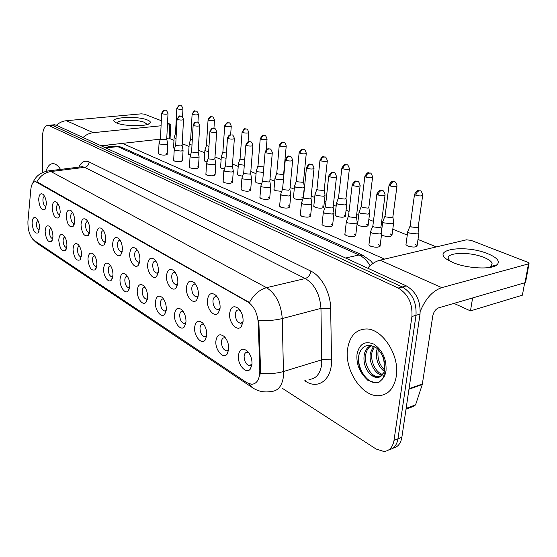 <?xml version="1.0" encoding="UTF-8"?>
<svg xmlns="http://www.w3.org/2000/svg" width="557" height="557" viewBox="0 0 557 557"><rect width="100%" height="100%" fill="white"/><g stroke="black" fill="none" stroke-linecap="round" stroke-linejoin="round"><path stroke-width="0.84" d="M207.406 300.188C208.513 293.539 211.354 291.931 215.928 295.363C218.845 298.636 220.231 302.764 220.092 307.749L218.448 312.769C214.605 318.353 206.508 308.989 207.406 300.188M217.327 297.09L215.956 296.651C214.222 296.749 213.213 298.141 212.927 300.836C213.094 305.814 214.73 308.766 217.843 309.699L220.029 308.411M186.393 287.663C187.389 281.188 190.034 279.551 194.344 282.747C197.143 285.873 198.494 289.898 198.389 294.813L196.732 299.917C193.07 305.09 185.613 296.122 186.393 287.663M195.73 284.467L194.623 284.147C192.966 284.244 192.005 285.623 191.747 288.282C191.928 293.1 193.474 295.955 196.391 296.846L198.285 295.851M166.494 275.799C167.385 269.497 169.864 267.833 173.923 270.813C176.611 273.814 177.927 277.734 177.857 282.573L176.207 287.739C172.712 292.55 165.819 283.952 166.494 275.799M175.302 272.54L174.425 272.31C172.837 272.408 171.932 273.772 171.695 276.397C171.883 281.062 173.345 283.819 176.089 284.676L177.718 283.917M147.626 264.554C148.427 258.406 150.745 256.728 154.581 259.513C157.165 262.389 158.439 266.211 158.404 270.981L156.761 276.188C153.44 280.665 147.041 272.408 147.626 264.554M155.953 261.247L155.271 261.094C153.753 261.184 152.89 262.535 152.681 265.125C152.876 269.651 154.261 272.324 156.844 273.139L158.237 272.568M129.704 253.874C130.422 247.879 132.601 246.18 136.228 248.791C138.714 251.555 139.953 255.28 139.946 259.973L138.317 265.216C135.156 269.4 129.203 261.456 129.704 253.874M137.6 250.539L137.085 250.434C135.636 250.532 134.815 251.861 134.627 254.424C134.829 258.817 136.145 261.4 138.582 262.194L139.751 261.769M112.674 243.715C113.315 237.867 115.355 236.161 118.794 238.612C121.182 241.265 122.387 244.899 122.408 249.522L120.806 254.779C117.792 258.699 112.242 251.054 112.674 243.715M120.159 240.366L119.797 240.311C118.404 240.408 117.624 241.717 117.457 244.251C117.666 248.513 118.92 251.026 121.224 251.785L122.199 251.479M96.452 234.044C97.029 228.335 98.944 226.622 102.21 228.927C104.507 231.475 105.677 235.026 105.726 239.573L104.145 244.843C99.968 246.633 97.398 243.033 96.452 234.044M103.574 230.702L103.337 230.668C102.008 230.772 101.263 232.067 101.116 234.56C101.332 238.709 102.523 241.146 104.702 241.877L105.503 241.668M80.995 224.833C81.51 219.249 83.313 217.536 86.419 219.702C88.626 222.159 89.768 225.627 89.83 230.097L88.285 235.374C84.337 237.024 81.907 233.508 80.995 224.833M87.776 221.498L87.658 221.484C86.377 221.582 85.674 222.87 85.541 225.327C85.757 229.366 86.899 231.733 88.96 232.436L89.607 232.297M66.241 216.039C66.701 210.581 68.407 208.868 71.359 210.908C73.482 213.275 74.589 216.659 74.68 221.066L73.169 226.33C69.43 227.862 67.119 224.429 66.241 216.039M72.716 212.725L72.695 212.725C71.463 212.823 70.795 214.09 70.676 216.52C70.899 220.447 71.992 222.751 73.949 223.434L74.457 223.35M52.156 207.636C52.56 202.302 54.168 200.59 56.981 202.511C59.028 204.795 60.107 208.102 60.212 212.44L58.736 217.696C55.199 219.11 52.999 215.761 52.156 207.636M58.332 204.349C57.197 204.51 56.577 205.763 56.48 208.102C56.71 211.932 57.754 214.173 59.613 214.835L59.989 214.786M38.684 199.608C39.039 194.386 40.564 192.68 43.237 194.49C45.214 196.691 46.266 199.928 46.391 204.203L44.95 209.439C41.594 210.755 39.498 207.476 38.684 199.608M44.595 196.356C43.543 196.579 42.98 197.812 42.903 200.06C43.14 203.792 44.135 205.979 45.911 206.612L45.911 206.612M229.63 313.438C230.87 306.601 233.919 305.027 238.786 308.731C241.829 312.143 243.249 316.383 243.068 321.445L241.446 326.36C237.414 332.404 228.6 322.607 229.63 313.438M240.199 310.465L238.528 309.887C236.704 309.977 235.639 311.391 235.333 314.113C235.486 319.265 237.226 322.322 240.547 323.304L243.047 321.654M215.893 341.079C216.972 334.701 219.778 333.204 224.318 336.588C227.402 339.972 228.878 344.219 228.732 349.323L227.235 353.967C223.434 359.731 214.939 349.921 215.893 341.079M225.655 338.162L224.353 337.786C222.682 337.869 221.7 339.199 221.428 341.754C221.616 346.83 223.315 349.852 226.539 350.833L228.718 349.504M194.623 327.419C195.591 321.201 198.215 319.669 202.483 322.823C205.442 326.068 206.87 330.197 206.765 335.217L205.241 339.965C201.613 345.298 193.787 335.927 194.623 327.419M203.82 324.418L202.776 324.139C201.168 324.223 200.242 325.539 199.991 328.066C200.186 332.975 201.794 335.892 204.816 336.832L206.71 335.787M174.48 314.489C175.351 308.425 177.801 306.865 181.833 309.81C184.666 312.909 186.052 316.933 185.982 321.876L184.451 326.701C180.983 331.652 173.756 322.677 174.48 314.489M183.176 311.419L182.341 311.217C180.802 311.307 179.925 312.609 179.695 315.109C179.897 319.857 181.422 322.684 184.256 323.575L185.899 322.775M155.382 302.228C156.169 296.31 158.46 294.73 162.268 297.48C164.99 300.453 166.327 304.373 166.292 309.232L164.768 314.12C161.453 318.729 154.755 310.124 155.382 302.228M163.612 299.109L162.964 298.97C161.495 299.06 160.66 300.348 160.451 302.827C160.66 307.429 162.101 310.158 164.768 311.015L166.181 310.402M137.252 290.58C137.955 284.801 140.106 283.207 143.713 285.783C146.317 288.637 147.619 292.453 147.612 297.236L146.094 302.166C142.933 306.475 136.709 298.211 137.252 290.58M145.057 287.433L144.576 287.349C143.163 287.44 142.362 288.707 142.181 291.158C142.397 295.621 143.762 298.267 146.275 299.088L147.473 298.636M120.013 279.51C120.639 273.863 122.665 272.255 126.077 274.678C128.583 277.414 129.844 281.132 129.865 285.838L128.361 290.803C125.346 294.834 119.546 286.883 120.013 279.51M127.428 276.349L127.087 276.3C125.736 276.39 124.97 277.644 124.81 280.067C125.026 284.404 126.328 286.966 128.702 287.753L129.711 287.426M103.602 268.968C104.166 263.454 106.067 261.832 109.311 264.109C111.713 266.74 112.932 270.368 112.98 274.998L111.497 279.983C108.622 283.764 103.198 276.112 103.602 268.968M110.655 265.807L110.439 265.78C109.144 265.87 108.42 267.116 108.274 269.511C108.497 273.724 109.736 276.209 111.978 276.968L112.813 276.732M87.957 258.928C88.466 253.532 90.255 251.903 93.332 254.048C95.644 256.582 96.834 260.119 96.904 264.672L95.435 269.672C91.404 271.322 88.911 267.743 87.957 258.928M94.683 255.767L94.579 255.76C93.332 255.851 92.643 257.083 92.511 259.444C92.74 263.545 93.924 265.961 96.048 266.692L96.723 266.531M73.03 249.341C73.482 244.063 75.174 242.434 78.105 244.453C80.326 246.89 81.475 250.344 81.566 254.828L80.131 259.834C76.316 261.358 73.949 257.863 73.03 249.341M79.449 246.201L79.442 246.201C78.245 246.291 77.59 247.51 77.472 249.842C77.708 253.832 78.836 256.178 80.856 256.888L81.385 256.791L80.856 256.888M58.777 240.192C59.181 235.019 60.776 233.39 63.568 235.298C65.705 237.644 66.826 241.021 66.931 245.428L65.524 250.427C61.911 251.848 59.662 248.429 58.777 240.192M64.911 237.066C63.804 237.226 63.206 238.431 63.108 240.673C63.352 244.558 64.424 246.842 66.346 247.524L66.749 247.468M45.145 231.434C45.5 226.372 47.011 224.743 49.67 226.553C51.731 228.809 52.818 232.109 52.943 236.447L51.571 241.439C48.146 242.755 46.001 239.419 45.145 231.434M51.021 228.349C49.998 228.565 49.455 229.756 49.378 231.907C49.622 235.695 50.652 237.916 52.476 238.577L52.476 238.577M32.097 223.058C32.417 218.1 33.845 216.471 36.386 218.177C38.363 220.363 39.429 223.587 39.568 227.855L38.224 232.84C34.973 234.058 32.926 230.8 32.097 223.058M37.73 220.001L36.233 223.517C36.477 227.207 37.465 229.373 39.199 230.013L39.387 229.999M238.389 355.526C239.594 348.974 242.608 347.519 247.433 351.161C250.664 354.705 252.182 359.077 251.987 364.257L250.525 368.776C246.556 375.021 237.296 364.738 238.389 355.526M248.777 352.734L247.183 352.226C245.435 352.309 244.405 353.646 244.098 356.229C244.279 361.486 246.09 364.619 249.536 365.65L252.015 363.958M259.813 370.614L259.736 373.65C258.866 380.535 256.109 384.079 251.479 384.281L246.626 382.575L33.991 240.318C29.744 236.349 27.725 230.027 27.934 221.338L30.816 189.471C31.394 184.381 32.981 181.77 35.564 181.638L247.809 301.929C253.971 306.148 257.459 313.166 258.267 322.983L259.813 370.614L260.592 370.377L259.813 375.919M396.299 376.302C399.961 355.213 382.046 328.094 365.858 328.978C355.665 329.653 349.566 336.358 347.568 349.1C344.421 369.737 361.57 396.452 378.349 395.721C388.02 395.15 394.008 388.675 396.299 376.302C399.961 355.213 382.046 328.094 365.858 328.978C355.665 329.653 349.566 336.358 347.568 349.1C344.421 369.737 361.57 396.452 378.349 395.721C388.02 395.15 394.008 388.675 396.299 376.302M60.539 169.405C58.165 165.721 55.686 163.793 53.11 163.633C49.9 163.667 47.533 166.23 46.008 171.312C47.533 166.23 49.9 163.667 53.11 163.633C55.686 163.793 58.165 165.721 60.539 169.405M392.873 448.204C397.747 447.236 400.748 443.602 401.869 437.28L420.027 314.127C420.786 301.191 416.225 291.784 406.332 285.915L55.985 125.074L50.464 125.13L52.609 125.388L402.286 286.98L52.609 125.388L47.916 125.374C44.609 125.743 42.819 129.384 42.555 136.305L42.339 172.6M420.027 314.127L415.995 315.311C416.74 302.333 412.173 292.885 402.286 286.98C412.173 292.885 416.74 302.333 415.995 315.311L397.956 438.819L415.995 315.311L411.929 316.494C412.66 303.474 408.093 293.992 398.213 288.053L49.225 125.708M388.96 449.764C393.841 448.817 396.842 445.168 397.956 438.819C396.842 445.168 393.841 448.817 388.96 449.764M47.171 171.069L48.682 170.874L50.91 171.542C44.901 172.503 40.229 175.921 36.908 181.784L249.425 302.535C253.853 294.549 259.569 289.598 266.552 287.677C275.854 293.734 281.09 304.031 282.253 318.569C275.249 320.31 267.43 320.916 258.803 320.4L260.592 370.377M281.919 388.041L376.01 448.97L383.738 451.449C389.315 451.073 392.741 447.382 394.015 440.378L411.929 316.494M55.985 125.074L53.827 124.817M407.961 231.085L407.738 231.809L409.527 233.091L417.548 233.947L418.961 232.722M410.168 225.655L411.407 226.984L417.214 227.597L418.23 226.734L422.679 195.437M370.746 231.204L370.53 231.935L372.18 233.16L380.236 234.024L381.789 232.735M372.884 225.717L374.039 227.005L379.86 227.625L380.981 226.706L385.04 195.152M382.965 221.115L382.763 221.783L384.414 222.96L392.205 223.789L393.667 222.605M385.068 215.789L386.217 217L391.849 217.592L392.908 216.757L396.967 186.142M359.223 211.646L359.049 212.259L360.567 213.345L368.142 214.139L369.646 212.997M361.235 206.41L362.294 207.524L367.773 208.095L368.866 207.281L372.563 177.321M336.637 202.637L336.484 203.194L337.883 204.203L345.256 204.969L346.802 203.862M338.565 197.484L339.547 198.508L344.88 199.065L346.001 198.278L349.371 168.945M315.137 194.045L314.997 194.56L316.292 195.493L323.471 196.231L325.058 195.166M316.982 188.983L317.894 189.93L323.081 190.466L324.237 189.707L327.3 160.973M346.517 221.157L346.329 221.818L347.847 222.953L355.665 223.782L357.267 222.535M348.564 215.768L349.622 216.945L355.275 217.543L356.431 216.659L360.114 185.794M323.513 211.611L323.345 212.217L324.738 213.261L332.341 214.062L333.991 212.858M325.469 206.32L326.444 207.399L331.944 207.97L333.135 207.113L336.47 176.917M301.636 202.532L301.49 203.082L302.778 204.05L310.172 204.823L311.864 203.66M303.509 197.331L304.414 198.32L309.762 198.877L310.987 198.048L314.009 168.486M383.801 372.737L384.741 369.277L383.689 358.882C383.272 356.32 378.586 348.724 375.327 347.269C367.028 343.411 361.549 346.015 358.868 355.067C357.608 362.899 359.509 370.175 364.57 376.901L367.766 380.243L375.432 382.84L379.317 382.032L381.928 379.526C383.307 378.565 385.214 371.547 383.801 372.737L379.672 377.005C376.288 378.273 372.814 377.005 369.249 373.211C364.939 367.968 363.261 361.799 364.222 354.698C365.155 350.123 367.411 347.074 370.99 345.535M384.267 371.422C378.189 366.499 375.648 359.634 376.636 350.819L377.207 348.668M384.615 369.994C379.324 364.891 377.173 358.339 378.168 350.339L378.3 349.705M382.206 375.153C375.084 374.506 368.386 362.259 370.461 352.748L373.448 346.301M382.77 374.443C375.905 372.87 370.085 361.263 372.013 352.261L374.304 346.698M381.113 376.177L378.224 376.783C370.997 376.887 363.603 364.132 365.789 354.21C366.562 350.269 368.414 347.401 371.359 345.618M383.139 357.35L383.912 359.578M384.546 362.231L382.708 356.334M378.635 382.304L375.697 382.75C367.272 382.694 358.269 370.238 358.492 357.768M487.821 253.72C497.22 257.64 500.29 261.344 497.039 264.819C491.852 269.873 466.829 268.592 453.001 262.549L448.197 260.168C429.698 249.494 465.074 244.175 487.821 253.72M489.025 267.569L491.211 266.378L492.123 263.183C491.17 261.17 488.447 259.263 483.956 257.445C469.537 251.367 445.064 252.37 448.503 259.026L450.46 261.4M420.284 311.279C425.492 298.663 432.657 290.782 441.771 287.635L528.475 263.9L529.108 263.189L527.709 262.243L470.964 240.318L466.369 239.83L380.034 260.189L441.771 287.635M367.655 268.154C371.603 263.907 375.731 261.247 380.034 260.189M529.032 263.621L525.648 281.946L525.007 282.691L438.658 307.84C435.651 309.107 433.687 311.809 432.768 315.951L422.276 384.504L415.571 404.862L413.837 406.276L406.011 409.186M147.459 120.006C150.209 121.12 151.01 122.227 149.854 123.327C146.937 126.606 124.141 126.397 116.685 122.979L115.376 122.331C106.596 117.492 136.855 115.431 147.459 120.006M146.505 124.726L146.637 123.981L144.36 122.331C137.154 119.177 116.03 119.776 117.645 123.153L117.75 123.376M83.028 137.488C86.112 134.697 89.517 133.095 93.242 132.677L161.07 125.778M56.389 125.262C59.383 122.596 62.69 121.078 66.325 120.709L141.262 113.837L144.291 114.129L161.314 120.702M167.427 125.137L170.776 124.483L167.532 123.104M170.776 124.573L170.108 137.746L166.766 138.449M160.332 139.166L101.047 145.76M166.466 153.565L167.197 154.136C165.937 155.333 163.285 155.431 159.253 154.449L158.55 153.683M181.707 160.103L182.487 160.708C181.241 161.948 178.553 162.059 174.425 161.036L173.673 160.214M197.603 166.912L198.438 167.566C197.206 168.855 194.477 168.966 190.25 167.908L189.443 167.016M214.187 174.021L215.086 174.724C213.874 176.061 211.096 176.179 206.772 175.072L205.909 174.118M231.517 181.45L232.485 182.202C231.287 183.587 228.467 183.713 224.032 182.571L223.106 181.533M174.557 148.684L173.575 147.835M190.438 155.208L188.6 154.073M207.037 161.941L205.08 161.433L204.259 160.569M224.408 168.917L221.456 168.263L220.579 167.337M242.594 176.151L238.542 175.399L237.609 174.397M249.633 189.213L250.671 190.021C249.494 191.469 246.633 191.594 242.079 190.403L241.09 189.283M268.599 197.345L269.713 198.208C268.565 199.712 265.647 199.845 260.975 198.605L259.91 197.394M288.463 205.86L289.675 206.793C288.547 208.36 285.581 208.499 280.784 207.204L279.642 205.888M261.672 183.643L256.394 182.849L255.391 181.763M281.724 191.357L275.061 190.633L273.981 189.471M309.309 214.793L310.611 215.803C309.518 217.432 306.496 217.571 301.567 216.227L300.334 214.793M331.192 224.172L332.613 225.265C331.54 226.964 328.47 227.11 323.401 225.703L322.016 224.624L322.064 224.144M354.21 234.037L355.742 235.214C354.712 236.99 351.585 237.143 346.363 235.674L344.86 234.504L344.915 233.968M322.482 205.993L323.791 206.96C322.747 208.478 319.836 208.597 315.06 207.329L313.821 205.958M343.996 214.863L345.417 215.914C344.4 217.488 341.434 217.613 336.532 216.29L335.189 214.8M366.583 224.172L368.121 225.307C367.133 226.95 364.118 227.075 359.07 225.696L357.566 224.568L357.629 224.074M390.325 233.961L391.989 235.193C391.042 236.899 387.971 237.031 382.777 235.583L381.51 234.859M301.964 197.526L303.161 198.389M302.924 199.037C300.745 199.914 297.974 199.831 294.597 198.786L293.442 197.526M378.44 244.419L380.111 245.7C379.115 247.552 375.926 247.705 370.544 246.173L368.908 244.906L368.985 244.307M415.306 244.265L417.123 245.595C416.211 247.371 413.078 247.51 407.731 245.999L405.949 244.676L406.032 244.077M470.463 310.897L472.614 297.953L524.68 282.789L522.389 295.182L470.463 310.897L453.955 303.384M109.534 146.756L106.109 145.196M168.827 138.22L173.965 140.308M182.243 143.671L189.039 146.435M198.243 150.174L204.746 152.813M214.995 156.977L221.122 159.469M232.499 164.085L238.208 166.411M250.81 171.528L256.053 173.659M269.985 179.319L274.712 181.241M290.093 187.486L294.242 189.171M311.189 196.057L314.698 197.484M324.39 201.418L325.929 202.045M333.358 205.067L336.15 206.194M346.071 210.226L349.065 211.444M356.689 214.542L358.673 215.35M368.838 219.479L373.434 221.345M381.26 224.527L382.353 224.972M392.789 229.206L407.278 235.096M418.001 239.447L436.354 246.904M384.608 259.109L122.387 143.386M294.632 185.857L294.514 186.323L295.711 187.194L302.702 187.911L304.331 186.874M296.408 180.879L297.257 181.756L302.305 182.271L303.488 181.533L306.273 153.384M275.067 178.038L274.963 178.47L276.07 179.27L283.429 179.862M276.773 173.143L277.56 173.951L282.483 174.445L283.687 173.742L286.214 146.143M256.373 170.567L257.313 171.709L263.391 172.447M258.009 165.749L258.747 166.494L263.858 166.926M280.819 193.885L280.686 194.386L281.877 195.284L289.076 196.029L290.803 194.908M282.615 188.774L283.457 189.679L288.658 190.215L289.905 189.422L292.641 160.472M260.975 185.641L260.864 186.101L261.964 186.929L268.975 187.653L270.737 186.567M262.702 180.614L263.482 181.45L268.551 181.972L269.825 181.199L272.289 152.841M242.044 177.767L242.963 178.964L249.801 179.66L251.59 178.616M243.701 172.83L244.426 173.603L249.369 174.104L250.664 173.359L252.885 145.565M238.493 163.41L239.371 164.475L244.293 165.227M240.074 158.675L240.756 159.365L244.704 159.901M221.373 156.566L222.201 157.547L226.065 158.258M222.897 151.908L223.538 152.548L226.434 153.057M204.976 150L205.749 150.912L208.645 151.532M206.445 145.412L208.972 146.435M189.241 143.699L189.965 144.548L191.984 145.05M190.661 139.187L192.276 140.03M174.146 137.649L176.033 138.79M175.511 133.214L176.297 133.812M223.963 170.247L224.819 171.354L231.489 172.029L233.306 171.02M225.557 165.394L226.233 166.104L231.051 166.592L232.366 165.875L234.365 138.623M206.675 163.055L207.476 164.078L213.985 164.733L215.824 163.758M208.214 158.279L208.84 158.94L213.54 159.406L214.877 158.717L216.666 131.995M190.125 156.169L190.884 157.116L197.234 157.749L199.1 156.809M191.608 151.469L192.2 152.082L196.788 152.534L198.139 151.873L199.733 125.652M174.278 149.568L174.982 150.446L181.192 151.065L183.079 150.16M175.706 144.945L176.256 145.509L180.747 145.955L182.111 145.314L183.525 119.581M159.079 143.24L159.741 144.054L165.812 144.653L167.713 143.776M160.465 138.686L160.98 139.215L165.359 139.647L166.738 139.027L167.991 113.767M37.096 182.125L37.556 182.062M247.809 301.929L248.338 301.803M258.267 322.983L259.061 322.775M308.968 379.421C316 378.99 320.261 373.886 321.758 364.118L320.964 308.362L282.253 318.569L283.548 375.94C282.176 385.959 278.04 391.139 271.155 391.467C264.791 392.636 258.852 391.571 253.351 388.278L248.979 383.787M260.384 373.42C268.961 374.109 276.732 373.455 283.694 371.463L321.953 359.759L331.533 359.836C332.202 379.366 318.472 389.942 305.612 381.308L304.749 380.772M33.998 240.325L37.827 243.771L251.882 387.296M78.822 167.135C81.406 161.836 84.838 160.117 89.127 161.962C88.8 164.921 87.303 166.71 84.636 167.337L50.91 171.542L266.552 287.677L305.25 278.528L84.636 167.337L82.332 166.696L80.807 166.884M89.127 161.962L310.883 271.141C321.528 276.077 330.573 292.864 330.649 308.362L331.533 359.836M394.015 440.378L401.869 437.28M398.213 288.053L406.332 285.915M330.649 308.362L320.964 308.362C319.92 294.249 314.677 284.307 305.25 278.528C308.313 277.442 310.193 274.977 310.883 271.141M305.612 381.308L305.654 380.48M370.113 265.717C367.056 260.572 363.352 256.993 359 254.981L345.591 258.03M363.234 255.426L359 254.981L117.715 146.616L105.844 147.96M121.656 147.32L115.508 146.08L114.018 146.247M414.575 194.017L414.519 194.4C418.133 187.827 419.08 191.671 419.992 190.842L419.17 190.807C417.458 191.357 416.351 192.833 415.849 195.235C419.797 196.224 422.095 196.161 422.735 195.054C421.802 191.88 420.89 190.48 419.992 190.842L420.152 190.898M410.105 226.072L414.519 194.4L415.849 195.235M376.901 193.815L376.852 194.198C380.452 187.549 381.28 191.378 382.36 190.585L381.468 190.536C379.686 191.086 378.551 192.576 378.078 195.006C382.046 196.001 384.386 195.925 385.089 194.776C384.135 191.615 383.23 190.215 382.36 190.585L382.541 190.647M372.835 226.128L376.852 194.198L378.078 195.006M389.085 184.854L389.037 185.203C392.525 178.79 393.381 182.501 394.342 181.707L393.521 181.673C391.815 182.188 390.729 183.622 390.255 185.975C394.091 186.915 396.34 186.853 397.016 185.794C396.09 182.71 395.198 181.352 394.342 181.707L394.502 181.77M385.019 216.158L389.037 185.203L390.255 185.975M364.891 176.158L364.849 176.472C368.295 170.177 368.964 173.819 369.994 173.046L369.18 172.997C367.481 173.492 366.415 174.884 365.97 177.182C369.688 178.08 371.902 178.024 372.598 177.008C371.665 173.986 370.795 172.67 369.994 173.046L370.154 173.102M361.194 206.744L364.849 176.472L365.97 177.182M341.887 167.887L341.852 168.165C345.187 162.024 345.793 165.554 346.858 164.802L346.043 164.754C344.358 165.227 343.307 166.585 342.889 168.827C346.503 169.69 348.675 169.634 349.399 168.66C348.48 165.721 347.631 164.433 346.858 164.802L347.018 164.865M338.531 197.791L341.852 168.165L342.889 168.827M320.003 160.012L319.976 160.27C323.227 154.254 323.742 157.687 324.835 156.97L324.028 156.914C322.357 157.359 321.319 158.682 320.929 160.882C324.446 161.704 326.576 161.655 327.328 160.715C326.416 157.854 325.58 156.608 324.835 156.97L324.996 157.025M316.954 189.262L319.976 160.27L320.929 160.882M353.277 185.669C357.128 186.63 359.425 186.553 360.156 185.453C359.195 182.355 358.304 180.997 357.497 181.387L356.605 181.331C354.837 181.854 353.73 183.302 353.277 185.669L352.156 184.931L348.515 216.137M352.198 184.59L352.156 184.931C355.631 178.449 356.376 182.139 357.497 181.387M328.755 175.831L328.721 176.137C332.153 169.774 332.738 173.408 333.908 172.656L333.023 172.6C331.262 173.102 330.176 174.508 329.751 176.82C333.49 177.732 335.746 177.662 336.505 176.611C335.551 173.603 334.687 172.28 333.908 172.656L334.089 172.726M325.427 206.654L328.721 176.137L329.751 176.82M306.482 167.504L306.454 167.775C309.776 161.572 310.291 165.088 311.495 164.371L310.618 164.308C308.87 164.781 307.805 166.153 307.408 168.409C311.036 169.286 313.25 169.224 314.037 168.214C313.097 165.283 312.247 164.002 311.495 164.371L311.676 164.433M303.481 197.631L306.454 167.775L307.408 168.409M381.928 379.526C384.107 377.388 385.479 374.401 386.036 370.572C386.572 358.882 382.457 350.047 373.705 344.066C364.786 340.571 359.223 344.003 357.009 354.37C356.313 362.851 358.833 370.356 364.57 376.901M369.249 373.211C371.853 375.731 374.569 377.012 377.395 377.061L381.615 375.759M409.026 388.723L422.401 383.982M525.007 282.691L528.475 263.9M422.276 384.504L408.949 389.239M406.13 408.365L415.571 404.862M66.325 120.709L93.242 132.677M169.126 138.185L169.794 124.893M299.144 152.507L299.123 152.736C302.312 146.832 302.743 150.209 303.857 149.499L303.05 149.443C301.393 149.868 300.376 151.156 300.007 153.307C303.426 154.101 305.521 154.045 306.294 153.147C305.368 150.341 304.554 149.123 303.857 149.499L304.018 149.555M296.387 181.136L299.123 152.736L300.007 153.307M279.252 145.342L279.231 145.558C282.329 139.779 282.705 143.058 283.847 142.376L283.047 142.314C281.403 142.724 280.408 143.978 280.053 146.08C283.388 146.846 285.449 146.797 286.235 145.934C285.323 143.191 284.523 142.007 283.847 142.376L284.007 142.432M276.752 173.373L279.231 145.558L280.053 146.08M261.003 139.187C264.248 139.918 266.274 139.877 267.082 139.041C266.176 136.368 265.397 135.212 264.735 135.574L263.941 135.504C262.312 135.901 261.33 137.126 261.003 139.187L260.237 138.693L257.995 165.958M260.258 138.505L260.237 138.693C264.067 132.629 263.336 136.451 264.735 135.574M285.295 159.581L285.275 159.831C287.217 156.552 288.401 155.375 288.839 156.301L289.306 156.42C287.572 156.872 286.528 158.202 286.152 160.416C289.682 161.251 291.854 161.189 292.662 160.221C291.708 157.346 290.879 156.099 290.183 156.482L290.357 156.545M282.587 189.046L285.275 159.831L286.152 160.416M265.912 152.799C269.344 153.607 271.482 153.544 272.31 152.618C271.363 149.812 270.556 148.601 269.873 148.977L269.003 148.907C267.29 149.339 266.26 150.634 265.912 152.799L265.097 152.256L262.681 180.858M265.118 152.026L265.097 152.256C266.991 147.647 268.223 149.234 268.578 148.796L269.873 148.977M246.612 145.537C249.954 146.31 252.056 146.254 252.906 145.363C251.945 142.606 251.151 141.422 250.518 141.812L249.654 141.743C247.956 142.153 246.939 143.421 246.612 145.537L245.853 145.029L243.688 173.053M245.874 144.827L245.853 145.029C248.227 139.884 249.278 142.272 249.473 141.638L250.518 141.812M242.796 132.594C245.957 133.304 247.956 133.255 248.777 132.462C247.858 129.83 247.092 128.695 246.473 129.071L245.686 129.001C244.07 129.377 243.103 130.575 242.796 132.594L242.086 132.134L240.06 158.87M242.1 131.96L242.086 132.134C243.917 129.099 244.989 128.019 245.31 128.918L246.473 129.071M225.369 126.286C228.461 126.968 230.424 126.926 231.259 126.16C230.347 123.584 229.595 122.484 228.997 122.846L228.21 122.777C226.615 123.139 225.669 124.308 225.369 126.286L224.708 125.861L222.884 152.082M224.722 125.701L224.708 125.861C228.363 120.027 227.583 123.689 228.997 122.846M208.687 120.249C211.702 120.904 213.637 120.862 214.487 120.124C213.582 117.611 212.844 116.531 212.259 116.893L211.479 116.817C209.898 117.165 208.966 118.307 208.687 120.249L208.067 119.846L206.431 145.572M208.081 119.706L208.067 119.846C210.261 115.076 211.2 117.346 211.333 116.74L212.259 116.893M192.694 114.457C195.639 115.09 197.54 115.055 198.403 114.345C197.491 111.866 196.76 110.808 196.217 111.177L195.444 111.101C193.878 111.435 192.959 112.556 192.694 114.457L192.116 114.081L190.654 139.334M192.123 113.955L192.116 114.081C193.829 111.198 194.825 110.182 195.103 111.038L196.217 111.177M176.813 108.434L176.806 108.552C178.491 105.712 179.472 104.709 179.737 105.558L180.057 105.621C178.505 105.941 177.599 107.035 177.349 108.9C180.224 109.513 182.104 109.478 182.975 108.796C182.069 106.366 181.352 105.336 180.823 105.698L180.976 105.753M175.504 133.346L176.806 108.552L177.349 108.9M227.5 137.948L227.486 138.136C229.352 133.61 230.473 135.274 230.8 134.808L231.176 134.898C229.498 135.295 228.502 136.528 228.189 138.602C231.447 139.347 233.515 139.292 234.379 138.442C233.432 135.748 232.652 134.599 232.039 134.975L232.213 135.038M225.543 165.589L227.486 138.136L228.189 138.602M210.588 131.981C213.763 132.698 215.796 132.643 216.68 131.828C215.74 129.196 214.974 128.075 214.375 128.444L213.526 128.368C211.862 128.744 210.88 129.948 210.588 131.981L209.933 131.543L208.2 158.46M209.947 131.375L209.933 131.543C211.785 127.059 212.885 128.744 213.171 128.277L214.375 128.444M193.752 125.645C196.851 126.335 198.849 126.286 199.747 125.499C198.793 122.916 198.041 121.816 197.484 122.199L196.642 122.115C194.992 122.477 194.031 123.654 193.752 125.645L193.147 125.241L191.601 151.636M193.154 125.088L193.147 125.241C194.964 120.813 196.022 122.505 196.301 122.039L197.484 122.199M177.077 119.059L177.063 119.198C180.614 113.419 179.862 117.019 181.31 116.218L180.475 116.128C178.846 116.483 177.899 117.631 177.634 119.581C180.663 120.249 182.626 120.201 183.532 119.442C182.592 116.914 181.854 115.842 181.31 116.218L181.485 116.281M175.699 145.099L177.063 119.198L177.634 119.581M161.662 113.287L161.655 113.412C163.598 108.914 164.517 110.85 164.733 110.321L164.976 110.397C163.368 110.732 162.435 111.853 162.184 113.767C165.144 114.415 167.079 114.366 167.998 113.635C167.065 111.163 166.341 110.112 165.812 110.481L165.986 110.544M160.458 138.825L161.655 113.412L162.184 113.767M216.276 295.725L215.928 295.363M239.252 309.232L238.786 308.731M251.91 364.953L249.536 365.65M66.749 247.454L66.346 247.524M96.64 266.573L96.048 266.692M112.632 276.836L111.978 276.968M129.426 287.6L128.702 287.753M147.083 298.907L146.275 299.088M165.666 310.799L164.768 311.015M185.258 323.325L184.256 323.575M206.64 336.351L204.816 336.832M228.628 350.256L226.539 350.833M242.908 322.691L240.547 323.304M59.996 214.772L59.613 214.835M74.443 223.35L73.949 223.434M89.503 232.346L88.96 232.436M105.301 241.773L104.702 241.877M121.892 251.66L121.224 251.785M139.327 262.048L138.582 262.194M157.673 272.972L156.844 273.139M177.015 284.474L176.089 284.676M197.429 296.603L196.391 296.846M219.911 309.198L217.843 309.699M251.701 364.48L250.525 368.776M39.011 231.468L38.224 232.84M52.414 239.921L51.571 241.439M66.436 248.735L65.524 250.427M81.113 257.94L80.131 259.834M96.493 267.555L95.435 269.672M112.632 277.609L111.497 279.983M129.572 288.136L128.361 290.803M147.382 299.165L146.094 302.166M166.132 310.729L164.768 314.12M185.885 322.872L184.451 326.701M206.647 335.885L205.241 339.965M228.53 349.782L227.235 353.967M242.727 322.162L241.446 326.36M45.785 207.998L44.95 209.439M59.641 216.088L58.736 217.696M74.151 224.534L73.169 226.33M89.35 233.355L88.285 235.374M105.294 242.58L104.145 244.843M122.032 252.23L120.806 254.779M139.64 262.34L138.317 265.216M158.167 272.937L156.761 276.188M177.697 284.056L176.207 287.739M198.229 295.92L196.732 299.917M219.841 308.675L218.448 312.769M32.578 239.044L36.63 242.984M32.724 183.232C35.439 176.214 40.758 172.092 48.682 170.874L80.932 166.87M47.916 125.374L54.67 124.74M372.87 263.531L370.544 260.732L362.593 255.148L120.994 147.02L115.508 146.08L104.451 147.327M405.949 244.676L407.738 231.809M410.084 225.996L407.703 231.698M417.033 246.201L418.871 233.313M418.237 227.033L418.906 232.61M368.908 244.906L370.53 231.935M372.814 226.051L370.496 231.816M380.034 246.305L381.712 233.313M380.995 227.005L381.733 232.617M381.545 231.225L382.763 221.783M384.998 216.088L382.736 221.679M391.919 235.743L393.597 223.141M392.915 217.028L393.618 222.501M357.566 224.568L359.049 212.259M361.173 206.682L359.021 212.161M368.059 225.808L369.583 213.477M368.873 207.524L369.597 212.899M335.14 215.246L336.484 203.194M338.517 197.728L336.463 203.103M345.361 216.367L346.753 204.301M346.008 198.494L346.76 203.771M313.779 206.362L314.997 194.56M316.94 189.206L314.977 194.477M323.749 207.378L325.016 195.563M324.244 189.902L325.016 195.082M344.86 234.504L346.329 221.818M348.494 216.067L346.294 221.714M355.679 235.764L357.204 223.065M356.445 216.917L357.218 222.431M322.016 224.624L323.345 212.217M325.413 206.584L323.318 212.12M332.557 225.752L333.935 213.331M333.142 207.35L333.942 212.76M300.286 215.232L301.49 203.082M303.461 197.568L301.469 202.992M310.569 216.241L311.816 204.092M311.001 198.257L311.823 203.57M378.224 376.783L377.395 377.061L379.679 377.005M491.211 266.378L497.039 264.819M492.123 263.183L491.65 265.968M147.32 124.51L149.854 123.327M146.637 123.981L146.609 124.524M293.407 197.888L294.514 186.323M296.366 181.081L294.493 186.247M303.189 198.313L304.289 187.236M303.495 181.707L304.296 186.797M273.953 189.805L274.963 178.47M276.738 173.324L274.942 178.393M283.701 173.895L283.875 175.002M255.371 182.069L256.276 170.957M257.982 165.916L256.262 170.888M267.068 139.236L266.162 149.875M279.6 206.285L280.686 194.386M282.573 188.983L280.665 194.302M289.633 207.197L290.768 195.298M289.918 189.603L290.761 194.825M259.882 197.749L260.864 186.101M262.667 180.802L260.843 186.024M269.685 198.571L270.702 186.922M269.839 181.366L270.702 186.491M241.063 189.61L241.94 178.191M243.674 172.997L241.926 178.115M250.643 190.348L251.562 178.929M250.678 173.506L251.555 178.539M237.588 174.675L238.41 163.772M240.046 158.822L238.389 163.709M248.763 132.636L248.039 141.917M220.558 167.587L221.303 156.893M222.877 152.04L221.289 156.837M231.246 126.321L230.64 134.822M204.245 160.799L204.906 150.299M206.424 145.537L204.892 150.244M214.473 120.27L213.944 128.333M188.593 154.282L189.185 143.978M190.64 139.299L189.171 143.922M198.396 114.477L197.923 122.38M173.561 148.03L174.09 137.906M175.497 133.311L174.076 137.858M182.139 145.516L182.536 138.394M182.968 108.914L182.529 116.949M223.085 181.826L223.872 170.637M225.529 165.547L223.858 170.567M232.457 182.494L233.286 171.305M232.38 166.007L233.279 170.95M205.888 174.383L206.591 163.41M208.186 158.418L206.577 163.347M215.072 174.995L215.81 164.023M214.891 158.836L215.796 163.695M189.429 167.26L190.055 156.489M191.587 151.595L190.041 156.433M198.424 167.81L199.086 157.046M198.153 151.977L199.072 156.754M173.659 160.43L174.216 149.861M175.692 145.057L174.202 149.805M182.48 160.931L183.065 150.376M182.118 145.405L183.051 150.105M158.536 153.885L159.024 143.511M160.444 138.79L159.01 143.455M167.184 154.345L167.706 143.978M166.752 139.111L167.692 143.727"/></g></svg>
